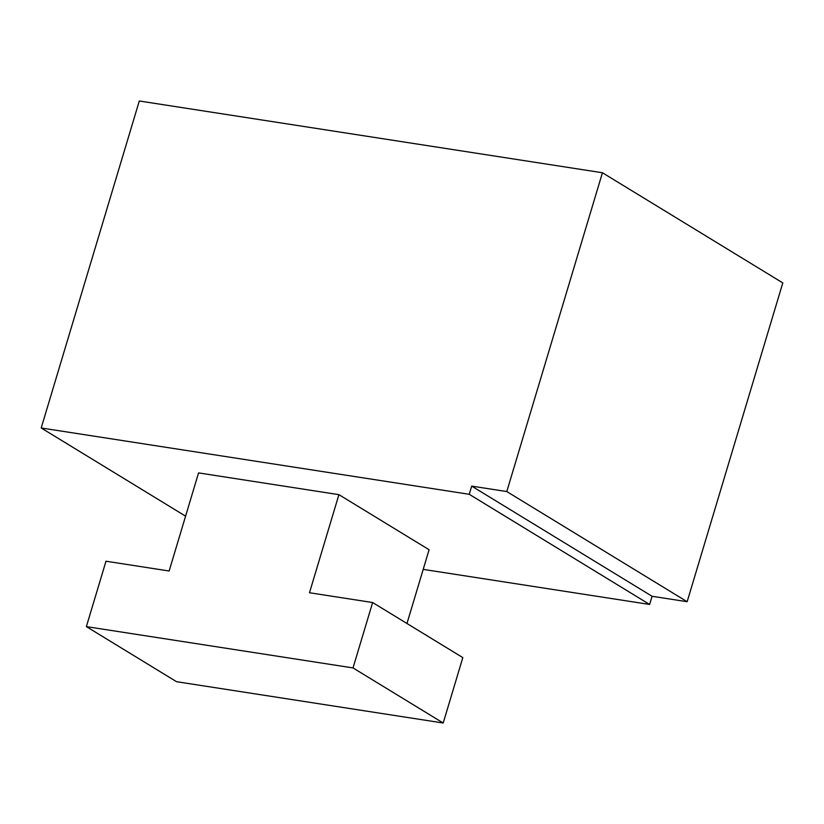 <?xml version="1.0" encoding="UTF-8"?>
<svg xmlns="http://www.w3.org/2000/svg" width="824" height="824" viewBox="0 0 824 824"><rect width="100%" height="100%" fill="white"/><g stroke="black" fill="none" stroke-linecap="round" stroke-linejoin="round"><path stroke-width="1.24" d="M471.709 486.119L652.072 596.277L687.154 601.716L506.791 491.557L471.709 486.119L469.247 494.297L41.2 427.975L185.585 516.164M41.2 427.975L139.297 100.992L602.437 172.752L506.791 491.557M602.437 172.752L782.8 282.91L687.154 601.716M652.072 596.277L649.611 604.456L469.247 494.297M105.987 561.216L169.136 571.001L198.563 472.904L338.911 494.658L309.484 592.744L372.633 602.529L353.022 667.924L86.365 626.611L105.987 561.216M372.633 602.529L462.82 657.614L443.199 723.009L353.022 667.924M443.199 723.009L176.542 681.695L86.365 626.611M338.911 494.658L429.098 549.732L406.963 623.5M423.196 569.374L649.611 604.456"/></g></svg>
